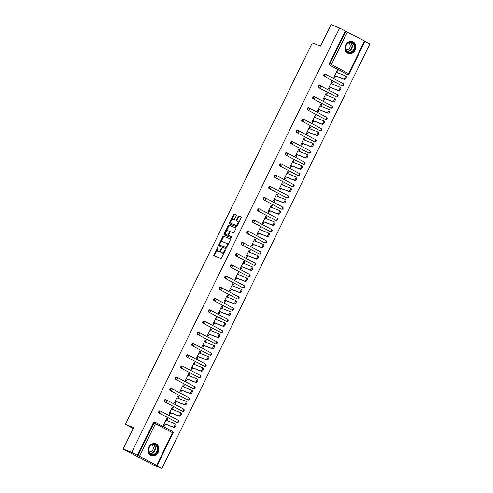 <?xml version="1.0" encoding="UTF-8"?>
<svg xmlns="http://www.w3.org/2000/svg" width="493" height="493" viewBox="0 0 493 493"><rect width="100%" height="100%" fill="white"/><g stroke="black" fill="none" stroke-linecap="round" stroke-linejoin="round"><path stroke-width="0.74" d="M218.048 247.005L213.863 254.899A0.789 0.413 -62.1 0 0 213.876 255.744A0.789 0.413 -62.1 0 0 213.9 255.756L220.821 258.443A0.789 0.413 -62.1 0 0 221.548 257.888L225.227 250.382L225.215 249.791L224.685 250.173L224.21 251.147A2.52 1.313 -62.1 0 1 221.875 252.927L221.295 252.706A2.52 1.313 -62.1 0 1 221.228 252.669A2.52 1.313 -62.1 0 1 221.172 249.969L221.64 248.404L220.636 249.76A2.52 1.313 -62.1 0 1 218.3 251.541L217.721 251.313A2.52 1.313 -62.1 0 1 217.653 251.282A2.52 1.313 -62.1 0 1 217.598 248.577L218.048 247.005M345.759 45.122A6.255 5.331 111.2 0 0 348.212 53.454A6.255 5.331 111.2 0 0 355.194 50.12A6.255 5.331 111.2 0 0 352.741 41.788A6.255 5.331 111.2 0 0 345.759 45.122M148.806 447.151A6.255 5.331 111.2 0 0 151.259 455.483A6.255 5.331 111.2 0 0 158.247 452.155A6.255 5.331 111.2 0 0 155.788 443.817A6.255 5.331 111.2 0 0 148.806 447.151M236.239 215.805A0.789 0.413 -62.1 0 0 236.227 214.96A0.789 0.413 -62.1 0 0 236.202 214.954L234.261 214.196A0.789 0.413 -62.1 0 0 233.528 214.757L229.448 223.089A0.789 0.413 -62.1 0 0 229.461 223.933A0.789 0.413 -62.1 0 0 229.485 223.945L236.406 226.632A0.789 0.413 -62.1 0 0 237.133 226.071L241.219 217.74A0.789 0.413 -62.1 0 0 241.2 216.895A0.789 0.413 -62.1 0 0 241.182 216.883L238.834 215.977A0.789 0.413 -62.1 0 0 238.107 216.532L236.357 220.1A0.789 0.413 -62.1 0 0 236.375 220.944A0.789 0.413 -62.1 0 0 236.393 220.95L237.558 221.406A2.108 1.097 -62.1 0 1 237.62 221.431A2.108 1.097 -62.1 0 1 237.632 223.748A2.108 1.097 -62.1 0 1 235.709 225.184L231.155 223.415A2.108 1.097 -62.1 0 1 231.094 223.384A2.108 1.097 -62.1 0 1 231.081 221.067A2.108 1.097 -62.1 0 1 233.004 219.638L233.762 219.927A0.789 0.413 -62.1 0 0 234.495 219.373L236.239 215.805M156.62 465.343L172.587 432.749L155.468 423.678L139.501 456.265L161.975 468.35L153.397 465.016L123.145 448.987L133.652 427.542L125.425 424.35L312.303 42.897L320.524 46.089L331.025 24.65L339.603 27.984L131.723 452.315L138.003 455.557L153.97 422.969L153.348 422.723L137.381 455.316M123.145 448.987L131.723 452.315M223.502 236.159A0.789 0.413 -62.1 0 0 222.768 236.714L218.689 245.052A0.789 0.413 -62.1 0 0 218.707 245.896A0.789 0.413 -62.1 0 0 218.726 245.908L225.646 248.595A0.789 0.413 -62.1 0 0 226.373 248.034L230.459 239.703A0.789 0.413 -62.1 0 0 230.441 238.858A0.789 0.413 -62.1 0 0 230.422 238.846L224.105 236.48A0.789 0.413 -62.1 0 0 223.378 237.041L220.654 242.593M225.406 232.887L224.672 234.391L224.069 234.07L228.148 225.739A0.789 0.413 -62.1 0 1 228.881 225.178L235.802 227.865A0.789 0.413 -62.1 0 1 235.82 227.877A0.789 0.413 -62.1 0 1 235.839 228.721L234.089 232.289A0.789 0.413 -62.1 0 1 233.362 232.844L230.551 231.753A0.789 0.413 -62.1 0 0 229.824 232.314L228.666 234.68A0.789 0.413 -62.1 0 0 228.678 235.525A0.789 0.413 -62.1 0 0 228.703 235.531L231.624 236.671M224.069 234.07A0.789 0.413 -62.1 0 0 224.087 234.914L231.143 237.657L231.642 236.677M125.425 424.35L133.196 428.466M139.501 456.265L138.003 455.557M339.603 27.984L364.993 41.307L349.032 73.901L348.539 73.599L364.5 41.005M364.943 41.412L369.855 44.013L161.975 468.35M165.204 424.023L164.342 425.786L163.436 425.305L166.782 418.471L167.694 418.951L166.733 418.582M166.88 420.609L167.694 418.951M346.986 74.283A1.202 1.023 -68.8 0 1 346.795 74.209L329.669 65.131A1.202 1.023 -68.8 0 1 329.293 63.572L329.922 63.813L345.883 31.225M345.26 30.979L329.293 63.572M153.348 422.723A1.202 1.023 -68.8 0 1 154.784 422.125L155.221 422.291M341.483 85.505A1.202 1.023 -68.8 0 1 341.298 85.431L324.172 76.353A1.202 1.023 -68.8 0 1 325.232 74.197L325.663 74.363M335.986 96.727A1.202 1.023 -68.8 0 1 335.795 96.653L318.675 87.575A1.202 1.023 -68.8 0 1 319.729 85.418L320.167 85.591M330.489 107.949A1.202 1.023 -68.8 0 1 330.298 107.875L313.178 98.803A1.202 1.023 -68.8 0 1 314.232 96.64L314.67 96.813M324.992 119.177A1.202 1.023 -68.8 0 1 324.801 119.103L307.675 110.025A1.202 1.023 -68.8 0 1 308.735 107.868L309.173 108.035M319.495 130.398A1.202 1.023 -68.8 0 1 319.304 130.325L302.178 121.247A1.202 1.023 -68.8 0 1 303.238 119.09L303.676 119.257M313.992 141.62A1.202 1.023 -68.8 0 1 313.801 141.546L296.681 132.469A1.202 1.023 -68.8 0 1 297.741 130.312L298.173 130.485M308.495 152.842A1.202 1.023 -68.8 0 1 308.304 152.768L291.184 143.697A1.202 1.023 -68.8 0 1 292.238 141.534L292.676 141.707M302.998 164.07A1.202 1.023 -68.8 0 1 302.807 163.996L285.687 154.919A1.202 1.023 -68.8 0 1 286.741 152.762L287.179 152.929M297.501 175.292A1.202 1.023 -68.8 0 1 297.31 175.218L280.184 166.141A1.202 1.023 -68.8 0 1 281.244 163.984L281.682 164.157M291.998 186.514A1.202 1.023 -68.8 0 1 291.813 186.44L274.687 177.369A1.202 1.023 -68.8 0 1 275.747 175.206L276.179 175.379M286.501 197.736A1.202 1.023 -68.8 0 1 286.31 197.662L269.19 188.591A1.202 1.023 -68.8 0 1 270.244 186.434L270.682 186.6M281.004 208.964A1.202 1.023 -68.8 0 1 280.813 208.89L263.693 199.813A1.202 1.023 -68.8 0 1 264.747 197.656L265.185 197.822M275.507 220.186A1.202 1.023 -68.8 0 1 275.316 220.112L258.19 211.035A1.202 1.023 -68.8 0 1 259.25 208.878L259.688 209.05M270.004 231.408A1.202 1.023 -68.8 0 1 269.819 231.334L252.693 222.263A1.202 1.023 -68.8 0 1 253.753 220.1L254.191 220.272M264.507 242.63A1.202 1.023 -68.8 0 1 264.316 242.556L247.196 233.485A1.202 1.023 -68.8 0 1 248.256 231.328L248.688 231.494M259.01 253.858A1.202 1.023 -68.8 0 1 258.819 253.784L241.699 244.707A1.202 1.023 -68.8 0 1 242.753 242.55L243.191 242.716M253.513 265.08A1.202 1.023 -68.8 0 1 253.322 265.006L236.202 255.929A1.202 1.023 -68.8 0 1 237.256 253.772L237.694 253.944M248.016 276.302A1.202 1.023 -68.8 0 1 247.825 276.228L230.699 267.157A1.202 1.023 -68.8 0 1 231.759 264.994L232.197 265.166M242.513 287.524A1.202 1.023 -68.8 0 1 242.322 287.456L225.202 278.379A1.202 1.023 -68.8 0 1 226.262 276.222L226.694 276.388M237.016 298.752A1.202 1.023 -68.8 0 1 236.825 298.678L219.705 289.601A1.202 1.023 -68.8 0 1 220.759 287.444L221.197 287.61M231.519 309.974A1.202 1.023 -68.8 0 1 231.328 309.9L214.209 300.822A1.202 1.023 -68.8 0 1 215.262 298.666L215.7 298.838M226.022 321.196A1.202 1.023 -68.8 0 1 225.831 321.122L208.705 312.051A1.202 1.023 -68.8 0 1 209.765 309.887L210.203 310.06M220.519 332.424A1.202 1.023 -68.8 0 1 220.334 332.35L203.208 323.272A1.202 1.023 -68.8 0 1 204.268 321.116L204.706 321.282M215.022 343.646A1.202 1.023 -68.8 0 1 214.831 343.572L197.711 334.494A1.202 1.023 -68.8 0 1 198.771 332.337L199.203 332.504M209.525 354.868A1.202 1.023 -68.8 0 1 209.334 354.794L192.215 345.716A1.202 1.023 -68.8 0 1 193.268 343.559L193.706 343.732M204.028 366.089A1.202 1.023 -68.8 0 1 203.837 366.016L186.711 356.944A1.202 1.023 -68.8 0 1 187.771 354.781L188.209 354.954M198.531 377.318A1.202 1.023 -68.8 0 1 198.34 377.244L181.214 368.166A1.202 1.023 -68.8 0 1 182.274 366.009L182.712 366.176M193.028 388.539A1.202 1.023 -68.8 0 1 192.837 388.466L175.718 379.388A1.202 1.023 -68.8 0 1 176.777 377.231L177.209 377.398M187.531 399.761A1.202 1.023 -68.8 0 1 187.34 399.687L170.221 390.61A1.202 1.023 -68.8 0 1 171.274 388.453L171.712 388.626M182.034 410.983A1.202 1.023 -68.8 0 1 181.843 410.909L164.724 401.838A1.202 1.023 -68.8 0 1 165.777 399.675L166.215 399.848M176.537 422.211A1.202 1.023 -68.8 0 1 176.346 422.137L159.221 413.06A1.202 1.023 -68.8 0 1 160.28 410.903L160.718 411.07M172.377 409.387L173.191 407.729L172.285 407.249L168.933 414.083L169.839 414.564L170.707 412.801M177.874 398.159L178.688 396.508L177.782 396.027L174.43 402.861L175.342 403.342L176.204 401.579M183.378 386.937L184.185 385.279L183.279 384.799L179.933 391.639L180.839 392.12L181.701 390.357M188.874 375.715L189.682 374.058L188.776 373.577L185.43 380.411L186.336 380.892L187.198 379.129M194.371 364.487L195.185 362.836L194.273 362.355L190.927 369.189L191.832 369.67L192.695 367.907M199.868 353.265L200.682 351.614L199.776 351.133L196.424 357.967L197.336 358.448L198.198 356.685M205.371 342.043L206.179 340.386L205.273 339.905L201.927 346.739L202.833 347.226L203.695 345.464M210.868 330.821L211.676 329.164L210.77 328.683L207.424 335.517L208.329 335.998L209.192 334.236M216.365 319.593L217.179 317.942L216.267 317.461L212.921 324.295L213.826 324.776L214.689 323.014M221.862 308.371L222.676 306.72L221.77 306.239L218.417 313.073L219.323 313.554L220.192 311.792M227.359 297.15L228.173 295.492L227.267 295.011L223.914 301.845L224.826 302.332L225.689 300.564M232.862 285.928L233.67 284.27L232.764 283.789L229.418 290.623L230.323 291.104L231.186 289.342M238.359 274.7L239.167 273.048L238.261 272.567L234.914 279.402L235.82 279.882L236.683 278.12M243.856 263.478L244.67 261.826L243.758 261.345L240.411 268.18L241.317 268.66L242.18 266.898M249.353 252.256L250.167 250.598L249.261 250.117L245.908 256.952L246.82 257.432L247.683 255.67M254.856 241.034L255.664 239.376L254.758 238.895L251.412 245.73L252.317 246.21L253.18 244.448M260.353 229.806L261.161 228.154L260.255 227.674L256.908 234.508L257.814 234.988L258.677 233.226M265.85 218.584L266.664 216.932L265.752 216.452L262.405 223.286L263.311 223.767L264.174 222.004M271.347 207.362L272.161 205.704L271.255 205.224L267.902 212.058L268.808 212.538L269.677 210.776M276.85 196.14L277.658 194.482L276.752 194.002L273.399 200.836L274.311 201.317L275.174 199.554M282.347 184.912L283.155 183.26L282.249 182.78L278.902 189.614L279.808 190.095L280.671 188.332M287.844 173.69L288.658 172.039L287.746 171.558L284.399 178.392L285.305 178.873L286.168 177.11M293.341 162.468L294.155 160.81L293.243 160.33L289.896 167.164L290.802 167.645L291.671 165.882M298.838 151.246L299.652 149.589L298.746 149.108L295.393 155.942L296.305 156.423L297.168 154.66M304.341 140.018L305.149 138.367L304.243 137.886L300.896 144.72L301.802 145.201L302.665 143.438M309.838 128.796L310.645 127.145L309.74 126.658L306.393 133.498L307.299 133.979L308.162 132.216M315.335 117.574L316.149 115.917L315.237 115.436L311.89 122.27L312.796 122.751L313.659 120.988M320.832 106.352L321.646 104.695L320.74 104.214L317.387 111.048L318.299 111.529L319.162 109.766M326.335 95.124L327.142 93.473L326.237 92.992L322.884 99.826L323.796 100.307L324.659 98.545M331.832 83.902L332.639 82.251L331.734 81.764L328.387 88.604L329.293 89.085L330.156 87.323M337.329 72.681L338.143 71.023L337.23 70.542L333.884 77.376L334.79 77.857L335.653 76.095M173.191 407.729L172.23 407.354M178.688 396.508L177.726 396.132M184.185 385.279L183.223 384.91M189.682 374.058L188.727 373.688M195.185 362.836L194.224 362.46M200.682 351.614L199.72 351.238M206.179 340.386L205.217 340.016M211.676 329.164L210.721 328.794M217.179 317.942L216.217 317.566M222.676 306.72L221.714 306.344M228.173 295.492L227.211 295.122M233.67 284.27L232.708 283.9M239.167 273.048L238.211 272.672M244.67 261.826L243.708 261.45M250.167 250.598L249.205 250.228M255.664 239.376L254.702 239.006M261.161 228.154L260.205 227.778M266.664 216.932L265.702 216.556M272.161 205.704L271.199 205.334M277.658 194.482L276.696 194.113M283.155 183.26L282.193 182.885M288.658 172.039L287.696 171.663M294.155 160.81L293.193 160.441M299.652 149.589L298.69 149.219M305.149 138.367L304.187 137.991M310.645 127.145L309.69 126.769M316.149 115.917L315.187 115.547M321.646 104.695L320.684 104.319M327.142 93.473L326.181 93.097M332.639 82.251L331.678 81.875M338.143 71.023L337.181 70.653M218.189 251.559A2.52 1.313 -62.1 0 0 218.257 251.603A2.52 1.313 -62.1 0 0 218.331 251.633L217.721 251.313M220.901 250.666A2.52 1.313 -62.1 0 1 218.904 251.861L218.331 251.633M221.764 252.952A2.52 1.313 -62.1 0 0 221.832 252.989A2.52 1.313 -62.1 0 0 221.905 253.026L221.295 252.706M224.272 252.33A2.52 1.313 -62.1 0 1 222.479 253.248L221.905 253.026M217.259 249.52L214.467 255.22A0.789 0.413 -62.1 0 0 214.375 255.941M230.551 238.988L224.105 236.48M219.521 244.91L219.293 245.372A0.789 0.413 -62.1 0 0 219.2 246.087M219.607 244.485L219.631 245.083L225.708 247.443L226.718 246.025A2.52 1.313 -62.1 0 0 226.669 243.32A2.52 1.313 -62.1 0 0 226.595 243.289L222.448 241.675A2.52 1.313 -62.1 0 0 220.106 243.456L219.607 244.485M226.534 247.72L220.242 245.403M227.667 245.403A2.52 1.313 -62.1 0 0 227.273 243.641A2.52 1.313 -62.1 0 0 227.199 243.61L226.737 243.363M226.139 231.402L228.758 226.059L228.148 225.739M235.931 228.006L229.485 225.498A0.789 0.413 -62.1 0 0 228.758 226.059M229.307 235.851L229.288 235.845A0.789 0.413 -62.1 0 0 229.288 235.845A0.789 0.413 -62.1 0 0 229.307 235.851L231.728 236.794M227.643 230.625A2.108 1.097 -62.1 0 0 225.72 232.055A2.108 1.097 -62.1 0 0 225.732 234.372A2.108 1.097 -62.1 0 0 225.794 234.403L227.396 235.025A0.789 0.413 -62.1 0 0 228.13 234.471L229.288 232.104A0.789 0.413 -62.1 0 0 229.27 231.26A0.789 0.413 -62.1 0 0 229.245 231.248L227.643 230.625M226.281 234.662A2.108 1.097 -62.1 0 0 226.336 234.693A2.108 1.097 -62.1 0 0 226.398 234.723L225.794 234.403M228.536 235.087A0.789 0.413 -62.1 0 1 228 235.346L226.398 234.723M230.015 232.012A0.789 0.413 -62.1 0 0 229.874 231.581A0.789 0.413 -62.1 0 0 229.855 231.568L229.294 231.272M224.672 234.391A0.789 0.413 -62.1 0 0 224.58 235.106M231.642 223.674A2.108 1.097 -62.1 0 0 231.698 223.705A2.108 1.097 -62.1 0 0 231.759 223.736L231.155 223.415M237.762 224.796A2.108 1.097 -62.1 0 1 236.313 225.504L231.759 223.736M238.563 223.15A2.108 1.097 -62.1 0 0 238.224 221.751A2.108 1.097 -62.1 0 0 238.162 221.727L237.675 221.468M241.311 217.025L239.438 216.298A0.789 0.413 -62.1 0 0 238.711 216.852L236.96 220.42A0.789 0.413 -62.1 0 0 236.868 221.135M230.749 221.986L230.052 223.409A0.789 0.413 -62.1 0 0 229.96 224.124M236.338 215.09L234.865 214.517A0.789 0.413 -62.1 0 0 234.138 215.077L231.556 220.346M174.719 423.666L175.52 424.091A1.843 0.961 117.9 0 1 175.576 424.116A1.843 0.961 117.9 0 1 175.582 426.149A1.843 0.961 117.9 0 1 173.9 427.4L164.243 423.653M173.9 427.4L172.994 426.92A1.843 0.961 -62.1 0 0 174.676 425.669A1.843 0.961 -62.1 0 0 174.664 423.635A1.843 0.961 -62.1 0 0 174.614 423.61L165.919 420.233M172.994 426.92L164.298 423.542M180.216 412.444L181.017 412.869A1.843 0.961 117.9 0 1 181.073 412.894A1.843 0.961 117.9 0 1 181.085 414.921A1.843 0.961 117.9 0 1 179.397 416.178L169.746 412.431M179.397 416.178L178.491 415.698A1.843 0.961 -62.1 0 0 180.173 414.44A1.843 0.961 -62.1 0 0 180.167 412.413A1.843 0.961 -62.1 0 0 180.111 412.388L171.416 409.011M178.491 415.698L169.795 412.321M185.713 401.222L186.514 401.647A1.843 0.961 117.9 0 1 186.57 401.672A1.843 0.961 117.9 0 1 186.582 403.699A1.843 0.961 117.9 0 1 184.893 404.956L175.243 401.203M184.893 404.956L183.988 404.476A1.843 0.961 -62.1 0 0 185.676 403.219A1.843 0.961 -62.1 0 0 185.664 401.191A1.843 0.961 -62.1 0 0 185.608 401.166L176.919 397.789M183.988 404.476L175.298 401.099M191.21 389.994L192.017 390.419A1.843 0.961 117.9 0 1 192.067 390.444A1.843 0.961 117.9 0 1 192.079 392.477A1.843 0.961 117.9 0 1 190.397 393.734L180.74 389.981M190.397 393.734L189.485 393.248A1.843 0.961 -62.1 0 0 191.173 391.997A1.843 0.961 -62.1 0 0 191.161 389.963A1.843 0.961 -62.1 0 0 191.105 389.938L182.416 386.561M189.485 393.248L180.795 389.871M196.707 378.772L197.514 379.197A1.843 0.961 117.9 0 1 197.57 379.222A1.843 0.961 117.9 0 1 197.576 381.255A1.843 0.961 117.9 0 1 195.894 382.506L186.237 378.76M195.894 382.506L194.988 382.026A1.843 0.961 -62.1 0 0 196.67 380.775A1.843 0.961 -62.1 0 0 196.658 378.741A1.843 0.961 -62.1 0 0 196.608 378.716L187.913 375.339M194.988 382.026L186.292 378.649M202.21 367.55L203.011 367.975A1.843 0.961 117.9 0 1 203.067 368A1.843 0.961 117.9 0 1 203.079 370.027A1.843 0.961 117.9 0 1 201.391 371.284L191.74 367.531M201.391 371.284L200.485 370.804A1.843 0.961 -62.1 0 0 202.167 369.547A1.843 0.961 -62.1 0 0 202.161 367.519A1.843 0.961 -62.1 0 0 202.105 367.495L193.41 364.117M200.485 370.804L191.789 367.427M157.316 446.405A5.417 4.616 -68.8 0 1 155.56 453.831A5.417 4.616 -68.8 0 1 149.108 452.654A5.417 4.616 -68.8 0 1 150.864 445.228A5.417 4.616 -68.8 0 1 157.316 446.405M149.219 452.346A5.016 4.271 111.2 0 0 151.203 454.127A5.016 4.271 111.2 0 0 156.25 452.358A5.016 4.271 111.2 0 0 156.817 446.566A5.016 4.271 111.2 0 0 154.833 444.778A5.016 4.271 111.2 0 0 149.78 446.547A5.016 4.271 111.2 0 0 149.219 452.346M148.929 451.693A3.568 3.044 111.2 0 0 152.485 450.38A3.568 3.044 111.2 0 0 152.861 446.288A3.568 3.044 111.2 0 0 151.511 445.043M150.618 455.175A6.218 5.3 111.2 0 0 150.963 455.329A6.218 5.3 111.2 0 0 157.218 453.135A6.218 5.3 111.2 0 0 157.92 445.943A6.218 5.3 111.2 0 0 155.461 443.737A6.218 5.3 111.2 0 0 155.11 443.614M354.27 44.376A5.417 4.616 -68.8 0 1 352.513 51.802A5.417 4.616 -68.8 0 1 346.061 50.625A5.417 4.616 -68.8 0 1 347.818 43.199A5.417 4.616 -68.8 0 1 354.27 44.376M346.172 50.317A5.016 4.271 111.2 0 0 348.15 52.098A5.016 4.271 111.2 0 0 353.204 50.329A5.016 4.271 111.2 0 0 353.764 44.53A5.016 4.271 111.2 0 0 351.786 42.749A5.016 4.271 111.2 0 0 346.733 44.518A5.016 4.271 111.2 0 0 346.172 50.317M345.883 49.664A3.568 3.044 111.2 0 0 349.438 48.351A3.568 3.044 111.2 0 0 349.814 44.253A3.568 3.044 111.2 0 0 348.465 43.008M347.571 53.145A6.218 5.3 111.2 0 0 347.916 53.293A6.218 5.3 111.2 0 0 354.171 51.099A6.218 5.3 111.2 0 0 354.874 43.914A6.218 5.3 111.2 0 0 352.415 41.702A6.218 5.3 111.2 0 0 352.064 41.585M207.707 356.328L208.508 356.753A1.843 0.961 117.9 0 1 208.564 356.778A1.843 0.961 117.9 0 1 208.576 358.805A1.843 0.961 117.9 0 1 206.887 360.063L197.237 356.31M206.887 360.063L205.982 359.582A1.843 0.961 -62.1 0 0 207.67 358.325A1.843 0.961 -62.1 0 0 207.658 356.297A1.843 0.961 -62.1 0 0 207.602 356.273L198.913 352.896M205.982 359.582L197.286 356.205M213.204 345.1L214.011 345.525A1.843 0.961 117.9 0 1 214.061 345.55A1.843 0.961 117.9 0 1 214.073 347.583A1.843 0.961 117.9 0 1 212.384 348.834L202.734 345.088M212.384 348.834L211.479 348.354A1.843 0.961 -62.1 0 0 213.167 347.103A1.843 0.961 -62.1 0 0 213.155 345.069A1.843 0.961 -62.1 0 0 213.099 345.045L204.41 341.667M211.479 348.354L202.789 344.977M218.701 333.878L219.508 334.303A1.843 0.961 117.9 0 1 219.558 334.328A1.843 0.961 117.9 0 1 219.57 336.362A1.843 0.961 117.9 0 1 217.888 337.613L208.231 333.866M217.888 337.613L216.975 337.132A1.843 0.961 -62.1 0 0 218.664 335.881A1.843 0.961 -62.1 0 0 218.652 333.847A1.843 0.961 -62.1 0 0 218.602 333.823L209.907 330.446M216.975 337.132L208.286 333.755M224.204 322.656L225.005 323.081A1.843 0.961 117.9 0 1 225.061 323.106A1.843 0.961 117.9 0 1 225.073 325.133A1.843 0.961 117.9 0 1 223.384 326.391L213.734 322.638M223.384 326.391L222.479 325.91A1.843 0.961 -62.1 0 0 224.161 324.653A1.843 0.961 -62.1 0 0 224.149 322.625A1.843 0.961 -62.1 0 0 224.099 322.601L215.404 319.224M222.479 325.91L213.783 322.533M229.701 311.434L230.502 311.859A1.843 0.961 117.9 0 1 230.558 311.884A1.843 0.961 117.9 0 1 230.57 313.912A1.843 0.961 117.9 0 1 228.881 315.169L219.231 311.416M228.881 315.169L227.976 314.688A1.843 0.961 -62.1 0 0 229.658 313.431A1.843 0.961 -62.1 0 0 229.652 311.403A1.843 0.961 -62.1 0 0 229.596 311.379L220.901 308.002M227.976 314.688L219.28 311.311M235.198 300.206L235.999 300.631A1.843 0.961 117.9 0 1 236.055 300.656A1.843 0.961 117.9 0 1 236.067 302.69A1.843 0.961 117.9 0 1 234.378 303.941L224.728 300.194M234.378 303.941L233.472 303.46A1.843 0.961 -62.1 0 0 235.161 302.209A1.843 0.961 -62.1 0 0 235.149 300.175A1.843 0.961 -62.1 0 0 235.093 300.151L226.404 296.774M233.472 303.46L224.783 300.083M240.695 288.984L241.502 289.409A1.843 0.961 117.9 0 1 241.552 289.434A1.843 0.961 117.9 0 1 241.564 291.468A1.843 0.961 117.9 0 1 239.881 292.719L230.225 288.972M239.881 292.719L238.969 292.238A1.843 0.961 -62.1 0 0 240.658 290.987A1.843 0.961 -62.1 0 0 240.646 288.953A1.843 0.961 -62.1 0 0 240.59 288.929L231.901 285.552M238.969 292.238L230.28 288.861M246.192 277.762L246.999 278.188A1.843 0.961 117.9 0 1 247.055 278.212A1.843 0.961 117.9 0 1 247.061 280.24A1.843 0.961 117.9 0 1 245.378 281.497L235.722 277.744M245.378 281.497L244.473 281.016A1.843 0.961 -62.1 0 0 246.155 279.759A1.843 0.961 -62.1 0 0 246.143 277.732A1.843 0.961 -62.1 0 0 246.093 277.707L237.398 274.33M244.473 281.016L235.777 277.639M251.695 266.534L252.496 266.966A1.843 0.961 117.9 0 1 252.552 266.99A1.843 0.961 117.9 0 1 252.564 269.018A1.843 0.961 117.9 0 1 250.875 270.275L241.225 266.522M250.875 270.275L249.969 269.794A1.843 0.961 -62.1 0 0 251.652 268.537A1.843 0.961 -62.1 0 0 251.646 266.51A1.843 0.961 -62.1 0 0 251.59 266.485L242.895 263.108M249.969 269.794L241.274 266.417M257.192 255.312L257.993 255.738A1.843 0.961 117.9 0 1 258.049 255.762A1.843 0.961 117.9 0 1 258.061 257.796A1.843 0.961 117.9 0 1 256.372 259.047L246.722 255.3M256.372 259.047L255.466 258.566A1.843 0.961 -62.1 0 0 257.155 257.315A1.843 0.961 -62.1 0 0 257.143 255.282A1.843 0.961 -62.1 0 0 257.087 255.257L248.398 251.88M255.466 258.566L246.771 255.189M262.689 244.09L263.496 244.516A1.843 0.961 117.9 0 1 263.545 244.54A1.843 0.961 117.9 0 1 263.558 246.574A1.843 0.961 117.9 0 1 261.869 247.825L252.219 244.078M261.869 247.825L260.963 247.344A1.843 0.961 -62.1 0 0 262.652 246.093A1.843 0.961 -62.1 0 0 262.64 244.06A1.843 0.961 -62.1 0 0 262.584 244.035L253.895 240.658M260.963 247.344L252.274 243.967M268.186 232.869L268.993 233.294A1.843 0.961 117.9 0 1 269.042 233.318A1.843 0.961 117.9 0 1 269.055 235.346A1.843 0.961 117.9 0 1 267.372 236.603L257.716 232.85M267.372 236.603L266.46 236.122A1.843 0.961 -62.1 0 0 268.149 234.865A1.843 0.961 -62.1 0 0 268.137 232.838A1.843 0.961 -62.1 0 0 268.087 232.813L259.392 229.436M266.46 236.122L257.771 232.745M273.689 221.64L274.49 222.072A1.843 0.961 117.9 0 1 274.546 222.096A1.843 0.961 117.9 0 1 274.558 224.124A1.843 0.961 117.9 0 1 272.869 225.381L263.219 221.628M272.869 225.381L271.963 224.9A1.843 0.961 -62.1 0 0 273.646 223.643A1.843 0.961 -62.1 0 0 273.633 221.616A1.843 0.961 -62.1 0 0 273.584 221.591L264.889 218.214M271.963 224.9L263.268 221.523M279.186 210.419L279.987 210.844A1.843 0.961 117.9 0 1 280.042 210.868A1.843 0.961 117.9 0 1 280.055 212.902A1.843 0.961 117.9 0 1 278.366 214.153L268.716 210.406M278.366 214.153L277.46 213.672A1.843 0.961 -62.1 0 0 279.143 212.421A1.843 0.961 -62.1 0 0 279.137 210.388A1.843 0.961 -62.1 0 0 279.081 210.363L270.386 206.986M277.46 213.672L268.765 210.295M284.683 199.197L285.484 199.622A1.843 0.961 117.9 0 1 285.539 199.647A1.843 0.961 117.9 0 1 285.552 201.68A1.843 0.961 117.9 0 1 283.863 202.931L274.213 199.184M283.863 202.931L282.957 202.45A1.843 0.961 -62.1 0 0 284.646 201.193A1.843 0.961 -62.1 0 0 284.634 199.166A1.843 0.961 -62.1 0 0 284.578 199.141L275.889 195.764M282.957 202.45L274.268 199.073M290.18 187.975L290.987 188.4A1.843 0.961 117.9 0 1 291.036 188.425A1.843 0.961 117.9 0 1 291.049 190.452A1.843 0.961 117.9 0 1 289.366 191.709L279.71 187.956M289.366 191.709L288.454 191.229A1.843 0.961 -62.1 0 0 290.143 189.971A1.843 0.961 -62.1 0 0 290.13 187.944A1.843 0.961 -62.1 0 0 290.075 187.919L281.386 184.542M288.454 191.229L279.765 187.851M295.677 176.747L296.484 177.178A1.843 0.961 117.9 0 1 296.539 177.203A1.843 0.961 117.9 0 1 296.546 179.23A1.843 0.961 117.9 0 1 294.863 180.487L285.207 176.734M294.863 180.487L293.957 180.007A1.843 0.961 -62.1 0 0 295.64 178.749A1.843 0.961 -62.1 0 0 295.627 176.716A1.843 0.961 -62.1 0 0 295.578 176.697L286.883 173.32M293.957 180.007L285.262 176.63M301.18 165.525L301.981 165.95A1.843 0.961 117.9 0 1 302.036 165.975A1.843 0.961 117.9 0 1 302.049 168.008A1.843 0.961 117.9 0 1 300.36 169.259L290.71 165.512M300.36 169.259L299.454 168.779A1.843 0.961 -62.1 0 0 301.137 167.528A1.843 0.961 -62.1 0 0 301.131 165.494A1.843 0.961 -62.1 0 0 301.075 165.469L292.38 162.092M299.454 168.779L290.759 165.401M306.677 154.303L307.478 154.728A1.843 0.961 117.9 0 1 307.533 154.753A1.843 0.961 117.9 0 1 307.546 156.786A1.843 0.961 117.9 0 1 305.857 158.037L296.207 154.291M305.857 158.037L304.951 157.557A1.843 0.961 -62.1 0 0 306.64 156.299A1.843 0.961 -62.1 0 0 306.628 154.272A1.843 0.961 -62.1 0 0 306.572 154.247L297.883 150.87M304.951 157.557L296.256 154.18M312.174 143.081L312.981 143.506A1.843 0.961 117.9 0 1 313.03 143.531A1.843 0.961 117.9 0 1 313.043 145.558A1.843 0.961 117.9 0 1 311.36 146.815L301.704 143.062M311.36 146.815L310.448 146.335A1.843 0.961 -62.1 0 0 312.137 145.078A1.843 0.961 -62.1 0 0 312.124 143.05A1.843 0.961 -62.1 0 0 312.069 143.025L303.38 139.648M310.448 146.335L301.759 142.958M317.671 131.853L318.478 132.284A1.843 0.961 117.9 0 1 318.533 132.303A1.843 0.961 117.9 0 1 318.54 134.336A1.843 0.961 117.9 0 1 316.857 135.593L307.201 131.841M316.857 135.593L315.945 135.113A1.843 0.961 -62.1 0 0 317.634 133.856A1.843 0.961 -62.1 0 0 317.621 131.822A1.843 0.961 -62.1 0 0 317.572 131.797L308.877 128.427M315.945 135.113L307.256 131.736M323.174 120.631L323.975 121.056A1.843 0.961 117.9 0 1 324.03 121.081A1.843 0.961 117.9 0 1 324.043 123.114A1.843 0.961 117.9 0 1 322.354 124.365L312.704 120.619M322.354 124.365L321.448 123.885A1.843 0.961 -62.1 0 0 323.131 122.634A1.843 0.961 -62.1 0 0 323.118 120.6A1.843 0.961 -62.1 0 0 323.069 120.575L314.374 117.198M321.448 123.885L312.753 120.508M328.671 109.409L329.472 109.834A1.843 0.961 117.9 0 1 329.527 109.859A1.843 0.961 117.9 0 1 329.54 111.886A1.843 0.961 117.9 0 1 327.851 113.143L318.201 109.397M327.851 113.143L326.945 112.663A1.843 0.961 -62.1 0 0 328.634 111.406A1.843 0.961 -62.1 0 0 328.621 109.378A1.843 0.961 -62.1 0 0 328.566 109.354L319.871 105.977M326.945 112.663L318.25 109.286M334.168 98.187L334.975 98.612A1.843 0.961 117.9 0 1 335.024 98.637A1.843 0.961 117.9 0 1 335.037 100.664A1.843 0.961 117.9 0 1 333.348 101.922L323.698 98.169M333.348 101.922L332.442 101.441A1.843 0.961 -62.1 0 0 334.131 100.184A1.843 0.961 -62.1 0 0 334.118 98.156A1.843 0.961 -62.1 0 0 334.063 98.132L325.374 94.755M332.442 101.441L323.753 98.064M339.665 86.959L340.472 87.39A1.843 0.961 117.9 0 1 340.521 87.409A1.843 0.961 117.9 0 1 340.534 89.443A1.843 0.961 117.9 0 1 338.851 90.7L329.195 86.947M338.851 90.7L337.939 90.213A1.843 0.961 -62.1 0 0 339.628 88.962A1.843 0.961 -62.1 0 0 339.615 86.928A1.843 0.961 -62.1 0 0 339.56 86.904L330.871 83.527M337.939 90.213L329.25 86.842M345.168 75.737L345.969 76.162A1.843 0.961 117.9 0 1 346.024 76.187A1.843 0.961 117.9 0 1 346.031 78.221A1.843 0.961 117.9 0 1 344.348 79.472L334.692 75.725M344.348 79.472L343.442 78.991A1.843 0.961 -62.1 0 0 345.125 77.74A1.843 0.961 -62.1 0 0 345.112 75.706A1.843 0.961 -62.1 0 0 345.063 75.682L336.368 72.305M343.442 78.991L334.747 75.614M218.048 247.665L217.536 247.4M225.196 250.444L224.685 250.173M221.622 249.057L221.111 248.786M157.113 465.645L173.08 433.051L172.587 432.749A1.202 0.629 -62.1 0 0 172.562 431.461A1.202 0.629 -62.1 0 0 172.532 431.443L155.474 422.402M173.08 433.051A1.202 1.202 0 0 0 172.562 431.461L155.443 422.384A1.202 0.629 -62.1 0 1 155.468 423.678L153.97 422.969A1.202 1.023 -68.8 0 1 155.406 422.365A1.202 0.629 -62.1 0 1 155.443 422.384A1.202 1.202 0 0 0 155.313 422.328L154.691 422.082M347.38 31.934L331.413 64.521L348.539 73.599A1.202 0.629 117.9 0 1 347.417 74.449L329.669 65.131M329.922 63.813L331.413 64.521A1.202 0.629 117.9 0 1 330.298 65.372A1.202 1.023 111.2 0 1 329.922 63.813M176.346 422.137L159.221 413.06M159.473 411.741A1.202 1.023 111.2 0 0 159.849 413.3A1.202 0.629 117.9 0 0 160.964 412.45A1.202 0.629 -62.1 0 0 160.94 411.162A1.202 0.629 -62.1 0 0 160.909 411.144A1.202 1.023 -68.8 0 0 159.473 411.741M160.188 410.86L160.817 411.1A1.202 1.202 0 0 1 160.94 411.162L178.065 420.233A1.202 0.629 -62.1 0 1 178.09 421.527A1.202 0.629 117.9 0 1 176.969 422.378A1.202 1.023 -68.8 0 0 177.067 422.421A1.202 1.202 0 0 0 178.583 421.829A1.202 1.202 0 0 0 178.065 420.233A1.202 0.629 -62.1 0 0 178.028 420.221L160.977 411.18M181.843 410.909L164.724 401.838M166.474 399.959L183.525 408.999A1.202 0.629 -62.1 0 1 183.562 409.011L166.437 399.94A1.202 0.629 -62.1 0 0 166.406 399.922A1.202 1.023 -68.8 0 0 164.97 400.519A1.202 1.023 111.2 0 0 165.346 402.078A1.202 0.629 117.9 0 0 166.461 401.228A1.202 0.629 -62.1 0 0 166.437 399.94A1.202 1.202 0 0 0 166.314 399.878L165.685 399.638M187.34 399.687L170.221 390.61M171.971 388.73L189.022 397.771A1.202 0.629 -62.1 0 1 189.059 397.789L171.94 388.712A1.202 0.629 -62.1 0 0 171.903 388.7A1.202 1.023 -68.8 0 0 170.467 389.297A1.202 1.023 111.2 0 0 170.843 390.857A1.202 0.629 117.9 0 0 171.965 390.006A1.202 0.629 -62.1 0 0 171.94 388.712A1.202 1.202 0 0 0 171.81 388.657L171.182 388.41M192.837 388.466L175.718 379.388M177.468 377.509L194.525 386.549A1.202 0.629 -62.1 0 1 194.556 386.567L177.437 377.49A1.202 0.629 -62.1 0 0 177.4 377.472A1.202 1.023 -68.8 0 0 175.964 378.069A1.202 1.023 111.2 0 0 176.346 379.635A1.202 0.629 117.9 0 0 177.462 378.784A1.202 0.629 -62.1 0 0 177.437 377.49A1.202 1.202 0 0 0 177.307 377.435L176.685 377.188M198.34 377.244L181.214 368.166M182.965 366.287L200.022 375.327A1.202 0.629 -62.1 0 1 200.059 375.339L182.934 366.268A1.202 0.629 -62.1 0 0 182.903 366.25A1.202 1.023 -68.8 0 0 181.461 366.847A1.202 1.023 111.2 0 0 181.843 368.407A1.202 0.629 117.9 0 0 182.958 367.556A1.202 0.629 -62.1 0 0 182.934 366.268A1.202 1.202 0 0 0 182.804 366.207L182.182 365.966M203.837 366.016L186.711 356.944M188.468 355.065L205.519 364.105A1.202 0.629 -62.1 0 1 205.556 364.117L188.431 355.04A1.202 0.629 -62.1 0 0 188.4 355.028A1.202 1.023 -68.8 0 0 186.964 355.626A1.202 1.023 111.2 0 0 187.34 357.185A1.202 0.629 117.9 0 0 188.455 356.334A1.202 0.629 -62.1 0 0 188.431 355.04A1.202 1.202 0 0 0 188.308 354.985L187.679 354.744M209.334 354.794L192.215 345.716M193.965 343.837L211.016 352.877A1.202 0.629 -62.1 0 1 211.053 352.896L193.934 343.818A1.202 0.629 -62.1 0 0 193.897 343.806A1.202 1.023 -68.8 0 0 192.461 344.404A1.202 1.023 111.2 0 0 192.837 345.963A1.202 0.629 117.9 0 0 193.952 345.112A1.202 0.629 -62.1 0 0 193.934 343.818A1.202 1.202 0 0 0 193.804 343.763L193.176 343.516M214.831 343.572L197.711 334.494M199.462 332.615L216.519 341.655A1.202 0.629 -62.1 0 1 216.55 341.674L199.431 332.596A1.202 0.629 -62.1 0 0 199.394 332.578A1.202 1.023 -68.8 0 0 197.958 333.176A1.202 1.023 111.2 0 0 198.34 334.741A1.202 0.629 117.9 0 0 199.455 333.89A1.202 0.629 -62.1 0 0 199.431 332.596A1.202 1.202 0 0 0 199.301 332.535L198.673 332.294M220.334 332.35L203.208 323.272M204.959 321.393L222.016 330.433A1.202 0.629 -62.1 0 1 222.047 330.446L204.928 321.374A1.202 0.629 -62.1 0 0 204.891 321.356A1.202 1.023 -68.8 0 0 203.455 321.954A1.202 1.023 111.2 0 0 203.837 323.513A1.202 0.629 117.9 0 0 204.952 322.662A1.202 0.629 -62.1 0 0 204.928 321.374A1.202 1.202 0 0 0 204.798 321.313L204.176 321.072M225.831 321.122L208.705 312.051M210.462 310.171L227.513 319.211A1.202 0.629 -62.1 0 1 227.55 319.224L210.425 310.146A1.202 0.629 -62.1 0 0 210.394 310.134A1.202 1.023 -68.8 0 0 208.958 310.732A1.202 1.023 111.2 0 0 209.334 312.291A1.202 0.629 117.9 0 0 210.449 311.44A1.202 0.629 -62.1 0 0 210.425 310.146A1.202 1.202 0 0 0 210.301 310.091L209.673 309.844M231.328 309.9L214.209 300.822M215.959 298.943L233.01 307.983A1.202 0.629 -62.1 0 1 233.047 308.002L215.928 298.924A1.202 0.629 -62.1 0 0 215.891 298.912A1.202 1.023 -68.8 0 0 214.455 299.51A1.202 1.023 111.2 0 0 214.831 301.069A1.202 0.629 117.9 0 0 215.946 300.219A1.202 0.629 -62.1 0 0 215.928 298.924A1.202 1.202 0 0 0 215.798 298.869L215.17 298.622M236.825 298.678L219.705 289.601M221.456 287.721L238.513 296.761A1.202 0.629 -62.1 0 1 238.544 296.78L221.425 287.702A1.202 0.629 -62.1 0 0 221.388 287.684A1.202 1.023 -68.8 0 0 219.952 288.282A1.202 1.023 111.2 0 0 220.328 289.847A1.202 0.629 117.9 0 0 221.449 288.99A1.202 0.629 -62.1 0 0 221.425 287.702A1.202 1.202 0 0 0 221.295 287.641L220.667 287.401M242.322 287.456L225.202 278.379M226.953 276.499L244.01 285.539A1.202 0.629 -62.1 0 1 244.041 285.552L226.922 276.481A1.202 0.629 -62.1 0 0 226.885 276.462A1.202 1.023 -68.8 0 0 225.449 277.06A1.202 1.023 111.2 0 0 225.831 278.619A1.202 0.629 117.9 0 0 226.946 277.769A1.202 0.629 -62.1 0 0 226.922 276.481A1.202 1.202 0 0 0 226.792 276.419L226.17 276.179M247.825 276.228L230.699 267.157M232.456 265.277L249.507 274.311A1.202 0.629 -62.1 0 1 249.544 274.33L232.419 265.252A1.202 0.629 -62.1 0 0 232.388 265.24A1.202 1.023 -68.8 0 0 230.946 265.838A1.202 1.023 111.2 0 0 231.328 267.397A1.202 0.629 117.9 0 0 232.443 266.547A1.202 0.629 -62.1 0 0 232.419 265.252A1.202 1.202 0 0 0 232.289 265.197L231.667 264.951M253.322 265.006L236.202 255.929M237.953 254.049L255.004 263.089A1.202 0.629 -62.1 0 1 255.041 263.108L237.916 254.031A1.202 0.629 -62.1 0 0 237.885 254.018A1.202 1.023 -68.8 0 0 236.449 254.616A1.202 1.023 111.2 0 0 236.825 256.175A1.202 0.629 117.9 0 0 237.94 255.325A1.202 0.629 -62.1 0 0 237.916 254.031A1.202 1.202 0 0 0 237.792 253.975L237.164 253.729M258.819 253.784L241.699 244.707M243.45 242.827L260.501 251.868A1.202 0.629 -62.1 0 1 260.538 251.886L243.419 242.809A1.202 0.629 -62.1 0 0 243.382 242.79A1.202 1.023 -68.8 0 0 241.946 243.388A1.202 1.023 111.2 0 0 242.322 244.953A1.202 0.629 117.9 0 0 243.437 244.097A1.202 0.629 -62.1 0 0 243.419 242.809A1.202 1.202 0 0 0 243.289 242.747L242.661 242.507M264.316 242.556L247.196 233.485M248.947 231.605L266.004 240.646A1.202 0.629 -62.1 0 1 266.035 240.658L248.916 231.587A1.202 0.629 -62.1 0 0 248.879 231.568A1.202 1.023 -68.8 0 0 247.443 232.166A1.202 1.023 111.2 0 0 247.825 233.725A1.202 0.629 117.9 0 0 248.94 232.875A1.202 0.629 -62.1 0 0 248.916 231.587A1.202 1.202 0 0 0 248.786 231.525L248.158 231.285M269.819 231.334L252.693 222.263M254.443 220.383L271.501 229.418A1.202 0.629 -62.1 0 1 271.538 229.436L254.413 220.359A1.202 0.629 -62.1 0 0 254.376 220.346A1.202 1.023 -68.8 0 0 252.94 220.944A1.202 1.023 111.2 0 0 253.322 222.503A1.202 0.629 117.9 0 0 254.437 221.653A1.202 0.629 -62.1 0 0 254.413 220.359A1.202 1.202 0 0 0 254.283 220.303L253.661 220.057M275.316 220.112L258.19 211.035M259.947 209.155L276.998 218.196A1.202 0.629 -62.1 0 1 277.035 218.214L259.91 209.137A1.202 0.629 -62.1 0 0 259.879 209.124A1.202 1.023 -68.8 0 0 258.443 209.722A1.202 1.023 111.2 0 0 258.819 211.281A1.202 0.629 117.9 0 0 259.934 210.431A1.202 0.629 -62.1 0 0 259.91 209.137A1.202 1.202 0 0 0 259.786 209.081L259.158 208.835M280.813 208.89L263.693 199.813M265.444 197.933L282.495 206.974A1.202 0.629 -62.1 0 1 282.532 206.992L265.413 197.915A1.202 0.629 -62.1 0 0 265.376 197.896A1.202 1.023 -68.8 0 0 263.94 198.494A1.202 1.023 111.2 0 0 264.316 200.059A1.202 0.629 117.9 0 0 265.431 199.203A1.202 0.629 -62.1 0 0 265.413 197.915A1.202 1.202 0 0 0 265.283 197.853L264.655 197.613M286.31 197.662L269.19 188.591M270.94 186.711L287.998 195.752A1.202 0.629 -62.1 0 1 288.029 195.764L270.91 186.693A1.202 0.629 -62.1 0 0 270.873 186.674A1.202 1.023 -68.8 0 0 269.437 187.272A1.202 1.023 111.2 0 0 269.819 188.831A1.202 0.629 117.9 0 0 270.934 187.981A1.202 0.629 -62.1 0 0 270.91 186.693A1.202 1.202 0 0 0 270.78 186.631L270.152 186.391M291.813 186.44L274.687 177.369M276.437 175.49L293.495 184.524A1.202 0.629 -62.1 0 1 293.526 184.542L276.407 175.465A1.202 0.629 -62.1 0 0 276.37 175.453A1.202 1.023 -68.8 0 0 274.934 176.05A1.202 1.023 111.2 0 0 275.316 177.609A1.202 0.629 117.9 0 0 276.431 176.759A1.202 0.629 -62.1 0 0 276.407 175.465A1.202 1.202 0 0 0 276.277 175.409L275.655 175.163M297.31 175.218L280.184 166.141M281.941 164.261L298.992 173.302A1.202 0.629 -62.1 0 1 299.029 173.32L281.904 164.243A1.202 0.629 -62.1 0 0 281.873 164.231A1.202 1.023 -68.8 0 0 280.431 164.828A1.202 1.023 111.2 0 0 280.813 166.387A1.202 0.629 117.9 0 0 281.928 165.537A1.202 0.629 -62.1 0 0 281.904 164.243A1.202 1.202 0 0 0 281.774 164.187L281.152 163.941M302.807 163.996L285.687 154.919M287.437 153.04L304.489 162.08A1.202 0.629 -62.1 0 1 304.526 162.098L287.401 153.021A1.202 0.629 -62.1 0 0 287.37 153.003A1.202 1.023 -68.8 0 0 285.934 153.6A1.202 1.023 111.2 0 0 286.31 155.159A1.202 0.629 117.9 0 0 287.425 154.309A1.202 0.629 -62.1 0 0 287.401 153.021A1.202 1.202 0 0 0 287.277 152.959L286.649 152.719M308.304 152.768L291.184 143.697M292.934 141.818L309.986 150.858A1.202 0.629 -62.1 0 1 310.023 150.87L292.904 141.799A1.202 0.629 -62.1 0 0 292.867 141.781A1.202 1.023 -68.8 0 0 291.431 142.378A1.202 1.023 111.2 0 0 291.807 143.938A1.202 0.629 117.9 0 0 292.928 143.087A1.202 0.629 -62.1 0 0 292.904 141.799A1.202 1.202 0 0 0 292.774 141.737L292.146 141.497M313.801 141.546L296.681 132.469M298.431 130.596L315.489 139.63A1.202 0.629 -62.1 0 1 315.52 139.648L298.401 130.571A1.202 0.629 -62.1 0 0 298.364 130.559A1.202 1.023 -68.8 0 0 296.928 131.156A1.202 1.023 111.2 0 0 297.31 132.716A1.202 0.629 117.9 0 0 298.425 131.865A1.202 0.629 -62.1 0 0 298.401 130.571A1.202 1.202 0 0 0 298.271 130.516L297.643 130.269M319.304 130.325L302.178 121.247M303.928 119.368L320.986 128.408A1.202 0.629 -62.1 0 1 321.023 128.427L303.898 119.349A1.202 0.629 -62.1 0 0 303.861 119.331A1.202 1.023 -68.8 0 0 302.425 119.935A1.202 1.023 111.2 0 0 302.807 121.494A1.202 0.629 117.9 0 0 303.922 120.643A1.202 0.629 -62.1 0 0 303.898 119.349A1.202 1.202 0 0 0 303.768 119.294L303.146 119.047M324.801 119.103L307.675 110.025M309.431 108.146L326.483 117.186A1.202 0.629 -62.1 0 1 326.52 117.198L309.394 108.127A1.202 0.629 -62.1 0 0 309.364 108.109A1.202 1.023 -68.8 0 0 307.928 108.706A1.202 1.023 111.2 0 0 308.304 110.266A1.202 0.629 117.9 0 0 309.419 109.415A1.202 0.629 -62.1 0 0 309.394 108.127A1.202 1.202 0 0 0 309.271 108.066L308.643 107.825M330.298 107.875L313.178 98.803M314.928 96.924L331.98 105.964A1.202 0.629 -62.1 0 1 332.017 105.977L314.898 96.905A1.202 0.629 -62.1 0 0 314.861 96.887A1.202 1.023 -68.8 0 0 313.425 97.485A1.202 1.023 111.2 0 0 313.801 99.044A1.202 0.629 117.9 0 0 314.916 98.193A1.202 0.629 -62.1 0 0 314.898 96.905A1.202 1.202 0 0 0 314.768 96.844L314.14 96.603M335.795 96.653L318.675 87.575M320.425 85.702L337.483 94.736A1.202 0.629 -62.1 0 1 337.514 94.755L320.395 85.677A1.202 0.629 -62.1 0 0 320.358 85.665A1.202 1.023 -68.8 0 0 318.922 86.263A1.202 1.023 111.2 0 0 319.304 87.822A1.202 0.629 117.9 0 0 320.419 86.971A1.202 0.629 -62.1 0 0 320.395 85.677A1.202 1.202 0 0 0 320.265 85.622L319.637 85.375M341.298 85.431L324.172 76.353M325.922 74.474L342.98 83.514A1.202 0.629 -62.1 0 1 343.011 83.533L325.891 74.455A1.202 0.629 -62.1 0 0 325.855 74.437A1.202 1.023 -68.8 0 0 324.419 75.041A1.202 1.023 111.2 0 0 324.801 76.6A1.202 0.629 117.9 0 0 325.916 75.749A1.202 0.629 -62.1 0 0 325.891 74.455A1.202 1.202 0 0 0 325.762 74.4L325.14 74.153M346.795 74.209L347.417 74.449A1.202 1.023 -68.8 0 0 347.516 74.492A1.202 1.202 0 0 0 349.032 73.901M183.587 410.305A1.202 0.629 117.9 0 1 182.472 411.156A1.202 1.023 -68.8 0 0 182.564 411.199A1.202 1.202 0 0 0 184.08 410.607A1.202 1.202 0 0 0 183.562 409.011A1.202 0.629 -62.1 0 1 183.587 410.305M189.084 399.077A1.202 0.629 117.9 0 1 187.969 399.934A1.202 1.023 -68.8 0 0 188.061 399.971A1.202 1.202 0 0 0 189.577 399.379A1.202 1.202 0 0 0 189.059 397.789A1.202 0.629 -62.1 0 1 189.084 399.077M194.581 387.855A1.202 0.629 117.9 0 1 193.466 388.706A1.202 1.023 -68.8 0 0 193.558 388.749A1.202 1.202 0 0 0 195.074 388.157A1.202 1.202 0 0 0 194.556 386.567A1.202 0.629 -62.1 0 1 194.581 387.855M200.078 376.634A1.202 0.629 117.9 0 1 198.962 377.484A1.202 1.023 -68.8 0 0 199.055 377.527A1.202 1.202 0 0 0 200.577 376.935A1.202 1.202 0 0 0 200.059 375.339A1.202 0.629 -62.1 0 1 200.078 376.634M205.581 365.412A1.202 0.629 117.9 0 1 204.466 366.262A1.202 1.023 -68.8 0 0 204.558 366.305A1.202 1.202 0 0 0 206.074 365.714A1.202 1.202 0 0 0 205.556 364.117A1.202 0.629 -62.1 0 1 205.581 365.412M211.078 354.184A1.202 0.629 117.9 0 1 209.963 355.04A1.202 1.023 -68.8 0 0 210.055 355.077A1.202 1.202 0 0 0 211.571 354.485A1.202 1.202 0 0 0 211.053 352.896A1.202 0.629 -62.1 0 1 211.078 354.184M216.575 342.962A1.202 0.629 117.9 0 1 215.459 343.812A1.202 1.023 -68.8 0 0 215.552 343.855A1.202 1.202 0 0 0 217.068 343.264A1.202 1.202 0 0 0 216.55 341.674A1.202 0.629 -62.1 0 1 216.575 342.962M222.072 331.74A1.202 0.629 117.9 0 1 220.956 332.59A1.202 1.023 -68.8 0 0 221.049 332.633A1.202 1.202 0 0 0 222.565 332.042A1.202 1.202 0 0 0 222.047 330.446A1.202 0.629 -62.1 0 1 222.072 331.74M227.575 320.518A1.202 0.629 117.9 0 1 226.453 321.368A1.202 1.023 -68.8 0 0 226.552 321.411A1.202 1.202 0 0 0 228.068 320.82A1.202 1.202 0 0 0 227.55 319.224A1.202 0.629 -62.1 0 1 227.575 320.518M233.072 309.29A1.202 0.629 117.9 0 1 231.956 310.146A1.202 1.023 -68.8 0 0 232.049 310.183A1.202 1.202 0 0 0 233.565 309.592A1.202 1.202 0 0 0 233.047 308.002A1.202 0.629 -62.1 0 1 233.072 309.29M238.569 298.068A1.202 0.629 117.9 0 1 237.453 298.918A1.202 1.023 -68.8 0 0 237.546 298.961A1.202 1.202 0 0 0 239.062 298.37A1.202 1.202 0 0 0 238.544 296.78A1.202 0.629 -62.1 0 1 238.569 298.068M244.066 286.846A1.202 0.629 117.9 0 1 242.95 287.696A1.202 1.023 -68.8 0 0 243.043 287.739A1.202 1.202 0 0 0 244.559 287.148A1.202 1.202 0 0 0 244.041 285.552A1.202 0.629 -62.1 0 1 244.066 286.846M249.563 275.624A1.202 0.629 117.9 0 1 248.447 276.474A1.202 1.023 -68.8 0 0 248.54 276.518A1.202 1.202 0 0 0 250.062 275.926A1.202 1.202 0 0 0 249.544 274.33A1.202 0.629 -62.1 0 1 249.563 275.624M255.066 264.396A1.202 0.629 117.9 0 1 253.95 265.246A1.202 1.023 -68.8 0 0 254.043 265.289A1.202 1.202 0 0 0 255.559 264.698A1.202 1.202 0 0 0 255.041 263.108A1.202 0.629 -62.1 0 1 255.066 264.396M260.563 253.174A1.202 0.629 117.9 0 1 259.447 254.024A1.202 1.023 -68.8 0 0 259.54 254.068A1.202 1.202 0 0 0 261.056 253.476A1.202 1.202 0 0 0 260.538 251.886A1.202 0.629 -62.1 0 1 260.563 253.174M266.06 241.952A1.202 0.629 117.9 0 1 264.944 242.802A1.202 1.023 -68.8 0 0 265.037 242.846A1.202 1.202 0 0 0 266.553 242.254A1.202 1.202 0 0 0 266.035 240.658A1.202 0.629 -62.1 0 1 266.06 241.952M271.557 230.73A1.202 0.629 117.9 0 1 270.441 231.581A1.202 1.023 -68.8 0 0 270.534 231.624A1.202 1.202 0 0 0 272.05 231.026A1.202 1.202 0 0 0 271.538 229.436A1.202 0.629 -62.1 0 1 271.557 230.73M277.06 219.502A1.202 0.629 117.9 0 1 275.944 220.353A1.202 1.023 -68.8 0 0 276.037 220.396A1.202 1.202 0 0 0 277.553 219.804A1.202 1.202 0 0 0 277.035 218.214A1.202 0.629 -62.1 0 1 277.06 219.502M282.557 208.28A1.202 0.629 117.9 0 1 281.441 209.131A1.202 1.023 -68.8 0 0 281.534 209.174A1.202 1.202 0 0 0 283.05 208.582A1.202 1.202 0 0 0 282.532 206.992A1.202 0.629 -62.1 0 1 282.557 208.28M288.054 197.058A1.202 0.629 117.9 0 1 286.938 197.909A1.202 1.023 -68.8 0 0 287.031 197.952A1.202 1.202 0 0 0 288.547 197.36A1.202 1.202 0 0 0 288.029 195.764A1.202 0.629 -62.1 0 1 288.054 197.058M293.551 185.836A1.202 0.629 117.9 0 1 292.435 186.687A1.202 1.023 -68.8 0 0 292.528 186.73A1.202 1.202 0 0 0 294.044 186.132A1.202 1.202 0 0 0 293.526 184.542A1.202 0.629 -62.1 0 1 293.551 185.836M299.054 174.608A1.202 0.629 117.9 0 1 297.932 175.459A1.202 1.023 -68.8 0 0 298.025 175.502A1.202 1.202 0 0 0 299.547 174.91A1.202 1.202 0 0 0 299.029 173.32A1.202 0.629 -62.1 0 1 299.054 174.608M304.551 163.386A1.202 0.629 117.9 0 1 303.435 164.237A1.202 1.023 -68.8 0 0 303.528 164.28A1.202 1.202 0 0 0 305.044 163.688A1.202 1.202 0 0 0 304.526 162.098A1.202 0.629 -62.1 0 1 304.551 163.386M310.048 152.164A1.202 0.629 117.9 0 1 308.932 153.015A1.202 1.023 -68.8 0 0 309.025 153.058A1.202 1.202 0 0 0 310.541 152.466A1.202 1.202 0 0 0 310.023 150.87A1.202 0.629 -62.1 0 1 310.048 152.164M315.545 140.943A1.202 0.629 117.9 0 1 314.429 141.793A1.202 1.023 -68.8 0 0 314.522 141.836A1.202 1.202 0 0 0 316.038 141.238A1.202 1.202 0 0 0 315.52 139.648A1.202 0.629 -62.1 0 1 315.545 140.943M321.042 129.714A1.202 0.629 117.9 0 1 319.926 130.565A1.202 1.023 -68.8 0 0 320.019 130.608A1.202 1.202 0 0 0 321.535 130.016A1.202 1.202 0 0 0 321.023 128.427A1.202 0.629 -62.1 0 1 321.042 129.714M326.545 118.493A1.202 0.629 117.9 0 1 325.429 119.343A1.202 1.023 -68.8 0 0 325.522 119.386A1.202 1.202 0 0 0 327.038 118.795A1.202 1.202 0 0 0 326.52 117.198A1.202 0.629 -62.1 0 1 326.545 118.493M332.042 107.271A1.202 0.629 117.9 0 1 330.926 108.121A1.202 1.023 -68.8 0 0 331.019 108.164A1.202 1.202 0 0 0 332.535 107.573A1.202 1.202 0 0 0 332.017 105.977A1.202 0.629 -62.1 0 1 332.042 107.271M337.539 96.049A1.202 0.629 117.9 0 1 336.423 96.899A1.202 1.023 -68.8 0 0 336.516 96.942A1.202 1.202 0 0 0 338.032 96.345A1.202 1.202 0 0 0 337.514 94.755A1.202 0.629 -62.1 0 1 337.539 96.049M343.036 84.821A1.202 0.629 117.9 0 1 341.92 85.671A1.202 1.023 -68.8 0 0 342.013 85.714A1.202 1.202 0 0 0 343.529 85.123A1.202 1.202 0 0 0 343.011 83.533A1.202 0.629 -62.1 0 1 343.036 84.821M218.904 251.861L218.3 251.541M221.147 250.025L220.636 249.76M222.479 253.248L221.875 252.927M224.722 251.418L224.21 251.147M214.467 255.22L213.863 254.899M219.293 245.372L218.689 245.052M223.378 237.041L222.768 236.714M226.312 247.763L225.708 247.443M226.725 247.32L226.219 247.048M227.23 246.297L226.718 246.025M229.485 225.498L228.881 225.178M228 235.346L227.396 235.025M228.635 234.736L228.13 234.471M229.793 232.369L229.288 232.104M236.313 225.504L235.709 225.184M236.96 220.42L236.357 220.1M238.711 216.852L238.107 216.532M239.438 216.298L238.834 215.977M230.052 223.409L229.448 223.089M234.138 215.077L233.528 214.757M234.865 214.517L234.261 214.196M153.748 444.538A5.016 4.271 -68.8 0 1 154.771 445.771A5.016 4.271 -68.8 0 1 154.562 451.033A5.016 4.271 -68.8 0 1 150.242 453.578M149.958 453.332A4.85 4.129 111.2 0 0 154.217 450.935A4.85 4.129 111.2 0 0 154.457 445.789A4.85 4.129 111.2 0 0 153.378 444.532M350.702 42.509A5.016 4.271 -68.8 0 1 351.725 43.741A5.016 4.271 -68.8 0 1 351.515 48.998A5.016 4.271 -68.8 0 1 347.195 51.543M346.912 51.297A4.85 4.129 111.2 0 0 351.17 48.899A4.85 4.129 111.2 0 0 351.41 43.76A4.85 4.129 111.2 0 0 350.332 42.503M176.439 422.174L177.067 422.421M181.935 410.952L182.564 411.199M187.432 399.731L188.061 399.971M192.936 388.509L193.558 388.749M198.432 377.281L199.055 377.527M203.929 366.059L204.558 366.305M209.426 354.837L210.055 355.077M214.923 343.615L215.552 343.855M220.426 332.387L221.049 332.633M225.923 321.165L226.552 321.411M231.42 309.943L232.049 310.183M236.917 298.721L237.546 298.961M242.42 287.493L243.043 287.739M247.917 276.271L248.54 276.518M253.414 265.049L254.043 265.289M258.911 253.827L259.54 254.068M264.408 242.599L265.037 242.846M269.911 231.377L270.534 231.624M275.408 220.155L276.037 220.396M280.905 208.933L281.534 209.174M286.402 197.705L287.031 197.952M291.905 186.483L292.528 186.73M297.402 175.261L298.025 175.502M302.899 164.04L303.528 164.28M308.396 152.812L309.025 153.058M313.893 141.59L314.522 141.836M319.396 130.368L320.019 130.608M324.893 119.146L325.522 119.386M330.39 107.918L331.019 108.164M335.887 96.696L336.516 96.942M341.39 85.474L342.013 85.714M346.887 74.252L347.516 74.492M218.257 251.603L217.653 251.282M221.832 252.989L221.228 252.669M227.273 243.641L226.669 243.32M226.336 234.693L225.732 234.372M229.874 231.581L229.27 231.26M231.698 223.705L231.094 223.384M238.224 221.751L237.62 221.431M174.664 423.635L175.576 424.116M180.167 412.413L181.073 412.894M185.664 401.191L186.57 401.672M191.161 389.963L192.067 390.444M196.658 378.741L197.57 379.222M202.161 367.519L203.067 368M207.658 356.297L208.564 356.778M213.155 345.069L214.061 345.55M218.652 333.847L219.558 334.328M224.149 322.625L225.061 323.106M229.652 311.403L230.558 311.884M235.149 300.175L236.055 300.656M240.646 288.953L241.552 289.434M246.143 277.732L247.055 278.212M251.646 266.51L252.552 266.99M257.143 255.282L258.049 255.762M262.64 244.06L263.545 244.54M268.137 232.838L269.042 233.318M273.633 221.616L274.546 222.096M279.137 210.388L280.042 210.868M284.634 199.166L285.539 199.647M290.13 187.944L291.036 188.425M295.627 176.716L296.539 177.203M301.131 165.494L302.036 165.975M306.628 154.272L307.533 154.753M312.124 143.05L313.03 143.531M317.621 131.822L318.533 132.303M323.118 120.6L324.03 121.081M328.621 109.378L329.527 109.859M334.118 98.156L335.024 98.637M339.615 86.928L340.521 87.409M345.112 75.706L346.024 76.187"/></g></svg>
